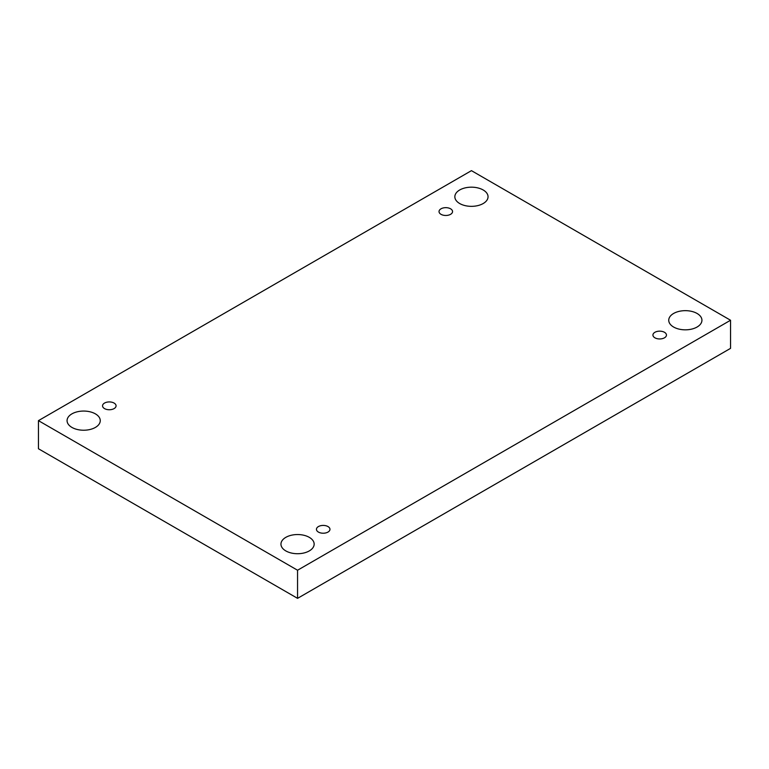 <?xml version="1.0" encoding="UTF-8"?>
<svg xmlns="http://www.w3.org/2000/svg" width="769" height="769" viewBox="0 0 769 769"><rect width="100%" height="100%" fill="white"/><g stroke="black" fill="none" stroke-linecap="round" stroke-linejoin="round"><path stroke-width="1.15" d="M297.555 570.233L297.555 598.349L730.55 348.357L730.55 320.25L471.445 170.651L38.45 420.643L297.555 570.233L730.55 320.25M38.45 420.643L38.45 448.75L297.555 598.349M459.708 189.981A16.601 9.584 180 0 1 477.799 187.905A16.601 9.584 180 0 1 488.046 196.758A16.601 9.584 180 0 1 471.445 206.342A16.601 9.584 180 0 1 454.844 196.758A16.601 9.584 180 0 1 459.708 189.981M71.921 413.866A16.601 9.584 180 0 1 90.011 411.79A16.601 9.584 180 0 1 100.258 420.643A16.601 9.584 180 0 1 83.667 430.227A16.601 9.584 180 0 1 67.066 420.643A16.601 9.584 180 0 1 71.921 413.866M285.818 537.358A16.601 9.584 180 0 1 303.909 535.272A16.601 9.584 180 0 1 314.156 544.135A16.601 9.584 180 0 1 297.555 553.718A16.601 9.584 180 0 1 280.954 544.135A16.601 9.584 180 0 1 285.818 537.358M673.596 313.473A16.601 9.584 180 0 1 691.687 311.387A16.601 9.584 180 0 1 701.934 320.25A16.601 9.584 180 0 1 685.333 329.834A16.601 9.584 180 0 1 668.742 320.25A16.601 9.584 180 0 1 673.596 313.473M654.909 337.812A6.767 3.903 0 0 0 662.272 338.658A6.767 3.903 0 0 0 666.454 335.053A6.767 3.903 0 0 0 659.687 331.151A6.767 3.903 0 0 0 652.929 335.053A6.767 3.903 0 0 0 654.909 337.812M318.424 532.081A6.767 3.903 0 0 0 325.787 532.927A6.767 3.903 0 0 0 329.968 529.322A6.767 3.903 0 0 0 323.201 525.419A6.767 3.903 0 0 0 316.444 529.322A6.767 3.903 0 0 0 318.424 532.081M104.526 408.599A6.767 3.903 0 0 0 111.899 409.444A6.767 3.903 0 0 0 116.071 405.83A6.767 3.903 0 0 0 109.313 401.927A6.767 3.903 0 0 0 102.546 405.83A6.767 3.903 0 0 0 104.526 408.599M441.012 214.33A6.767 3.903 0 0 0 448.385 215.176A6.767 3.903 0 0 0 452.557 211.562A6.767 3.903 0 0 0 445.799 207.659A6.767 3.903 0 0 0 439.032 211.562A6.767 3.903 0 0 0 441.012 214.33"/></g></svg>
